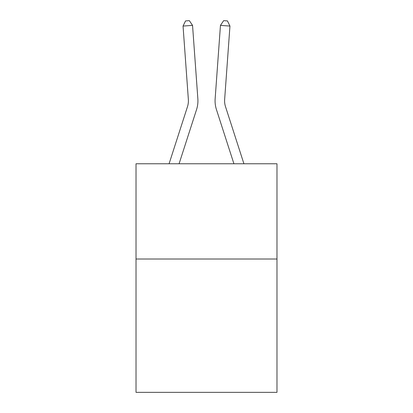 <?xml version="1.0" encoding="UTF-8"?>
<svg xmlns="http://www.w3.org/2000/svg" width="413" height="413" viewBox="0 0 413 413"><rect width="100%" height="100%" fill="white"/><g stroke="black" fill="none" stroke-linecap="round" stroke-linejoin="round"><path stroke-width="0.62" d="M276.978 259.008L276.978 392.35L136.022 392.35L136.022 163.765L276.978 163.765L276.978 259.008L136.022 259.008M169.082 163.765L187.487 106.673A19.05 19.05 0 0 0 188.354 99.456L183.047 26.071L192.546 25.384L197.853 98.769A28.574 28.574 0 0 1 196.552 109.595L179.087 163.765M243.918 163.765L225.513 106.673A19.05 19.05 0 0 1 224.646 99.456L229.953 26.071L220.454 25.384L215.147 98.769A28.574 28.574 0 0 0 216.448 109.595L233.913 163.765M187.487 106.673A19.05 19.05 0 0 0 188.354 99.456A19.05 19.05 0 0 1 187.487 106.673A19.05 19.05 0 0 0 188.354 99.456A19.05 19.05 0 0 1 187.487 106.673A19.05 19.05 0 0 0 188.354 99.456A19.05 19.05 0 0 1 187.487 106.673A19.05 19.05 0 0 0 188.354 99.456A19.05 19.05 0 0 1 187.487 106.673A19.05 19.05 0 0 0 188.354 99.456A19.05 19.05 0 0 1 187.487 106.673A19.05 19.05 0 0 0 188.354 99.456A19.05 19.05 0 0 1 187.487 106.673A19.05 19.05 0 0 0 188.354 99.456A19.05 19.05 0 0 1 187.487 106.673A19.05 19.05 0 0 0 188.354 99.456A19.05 19.05 0 0 1 187.487 106.673A19.05 19.05 0 0 0 188.354 99.456A19.05 19.05 0 0 1 187.487 106.673M225.513 106.673A19.05 19.05 0 0 1 224.646 99.456A19.05 19.05 0 0 0 225.513 106.673A19.05 19.05 0 0 1 224.646 99.456A19.05 19.05 0 0 0 225.513 106.673A19.05 19.05 0 0 1 224.646 99.456A19.05 19.05 0 0 0 225.513 106.673A19.05 19.05 0 0 1 224.646 99.456A19.05 19.05 0 0 0 225.513 106.673A19.05 19.05 0 0 1 224.646 99.456A19.05 19.05 0 0 0 225.513 106.673A19.05 19.05 0 0 1 224.646 99.456A19.05 19.05 0 0 0 225.513 106.673A19.05 19.05 0 0 1 224.646 99.456A19.05 19.05 0 0 0 225.513 106.673A19.05 19.05 0 0 1 224.646 99.456A19.05 19.05 0 0 0 225.513 106.673A19.05 19.05 0 0 1 224.646 99.456A19.05 19.05 0 0 0 225.513 106.673M220.454 25.384L215.147 98.769L220.454 25.384L215.147 98.769L220.454 25.384L215.147 98.769L220.454 25.384L215.147 98.769L220.454 25.384L215.147 98.769L220.454 25.384L215.147 98.769L220.454 25.384L215.147 98.769L220.454 25.384L215.147 98.769L220.454 25.384L215.147 98.769L220.454 25.384L223.66 20.65L227.46 20.924L229.953 26.071M183.047 26.071L185.54 20.924L189.34 20.65L192.546 25.384"/></g></svg>
